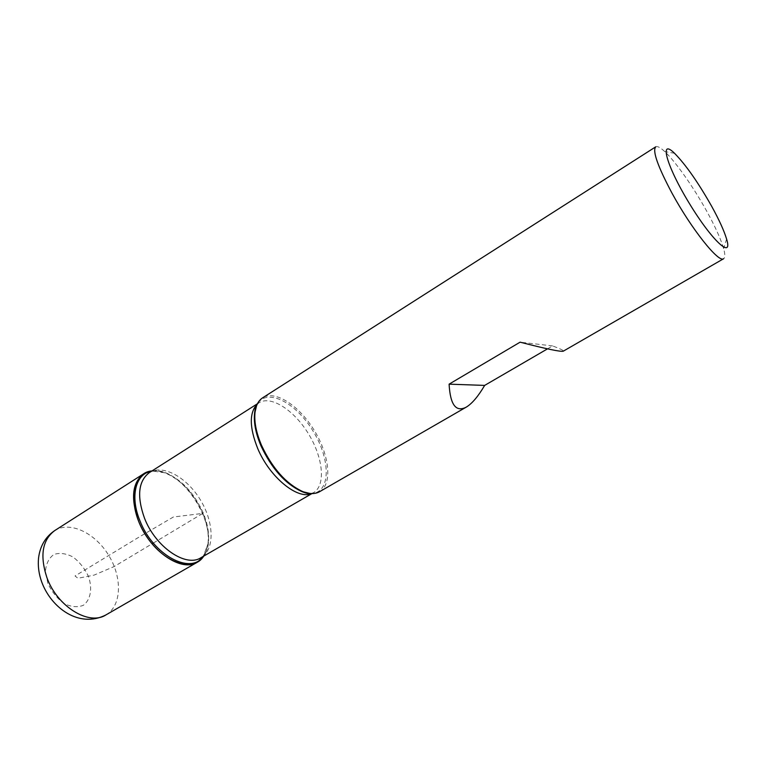 <?xml version="1.0" encoding="UTF-8"?>
<svg xmlns="http://www.w3.org/2000/svg" width="766" height="766" viewBox="0 0 766 766"><rect width="100%" height="100%" fill="white"/><g stroke="black" fill="none" stroke-linecap="round" stroke-linejoin="round"><path stroke-width="0.57" stroke-dasharray="3.83 2.87" d="M319.633 491.676C332.568 484.256 329.552 455.358 314.395 430.626C299.449 405.769 275.195 389.77 262.642 397.822M655.696 146.852C657.352 145.913 660.369 147.484 664.744 151.572C675.641 161.693 693.527 187.21 706.75 211.234C715.195 226.592 720.816 239.021 723.602 248.519C725.211 254.283 725.22 257.682 723.621 258.716M547.508 348.856L552.583 345.906C560.453 348.836 564.015 350.598 563.259 351.192M202.808 513.402C207.308 524.365 209.032 534.515 207.979 543.86L203.727 556.116C222.504 530.972 182.969 465.872 152.013 470.927L164.843 472.823C181.102 479.765 193.75 493.285 202.808 513.402M552.583 345.906L520.095 342.172M153.305 543.075L202.76 513.402L173.375 517.002L139.604 536.755L75.039 575.955L77.912 578.273L93.998 575.142L114.258 566.495L152.07 543.822M309.77 493.419C330.692 494.807 331.477 460.845 313.208 431.354C295.465 401.528 264.969 386.571 256.553 405.769M151.524 471.243L158.371 471.061L165.743 472.881C181.791 479.736 194.286 493.093 203.229 512.961C207.682 523.781 209.386 533.806 208.333 543.027L203.229 556.403M207.979 543.86L208.333 543.027C207.596 549.548 205.623 554.105 202.406 556.719L200.941 557.725C214.94 549.691 214.154 522.335 200.366 499.863C186.789 477.256 162.88 463.947 149.293 472.66C152.137 470.123 157.614 470.2 165.743 472.881L164.843 472.823M257.309 404.017L258.918 402.801C271.02 395.045 294.326 410.298 308.66 434.111C323.175 457.819 325.962 485.529 313.495 492.691L311.676 493.553M47.885 583.433L45.443 571.197C46.142 563.565 48.986 557.974 53.974 554.431C59.844 552.573 66.211 553.445 73.057 557.035C79.587 562.053 84.729 568.525 88.492 576.453C92.619 588.642 90.637 600.027 83.235 605.351C77.481 607.572 71.066 606.95 63.971 603.484C57.144 598.399 51.782 591.716 47.885 583.433M105.928 614.916C121.689 605.887 122.483 577.784 108.772 555.474C95.3 533.021 70.003 520.765 54.721 530.579M311.982 493.563L313.495 492.691L310.958 493.524M257.443 403.739L258.918 402.801L257.012 404.659M674.53 153.277L664.744 151.572M726.599 239.049L723.602 248.519"/><path stroke-width="1.15" d="M484.658 385.403L449.096 384.159L520.095 342.172C546.321 348.932 560.712 351.939 563.259 351.192L723.621 258.716C718.901 263.399 691.258 228.756 671.906 192.984C657.707 166.241 652.306 150.873 655.696 146.852L262.642 397.822C258.238 400.695 255.662 405.846 254.925 413.295C254.197 422.602 256.428 433.345 261.618 445.525C272.39 468.323 285.967 483.614 302.34 491.389C309.292 494.175 315.056 494.271 319.633 491.676L466.255 407.129C472.038 403.663 478.175 396.424 484.658 385.403L547.508 348.856M449.096 384.159C450.255 404.831 455.971 412.491 466.255 407.129M203.727 556.116C193.137 573.389 162.162 562.579 144.803 533.596C127.099 504.832 131.8 472.363 152.013 470.927L143.692 473.771C132.202 482.609 130.498 498.436 138.598 521.244C150.136 551.386 181.772 572.614 197.379 562.187L203.727 556.116M711.595 206.159C698.104 182.346 685.752 164.719 674.53 153.277C658.846 137.803 666.248 165.523 689.151 203.095C711.92 240.744 733.1 260.095 726.599 239.049C724.1 230.738 719.102 219.775 711.595 206.159M152.07 543.822L153.305 543.075M256.553 405.769L254.494 414.301C253.766 423.493 255.968 434.092 261.082 446.09C271.7 468.572 285.086 483.643 301.249 491.312L309.77 493.419M203.229 556.403C190.82 575.228 152.951 555.082 139.9 520.669C129.713 496.253 135.745 473.512 151.524 471.243M257.443 403.739L149.293 472.66C138.292 481.134 136.702 496.339 144.535 518.276C155.661 547.24 186.014 567.73 200.941 557.725L311.982 493.563M311.676 493.553C297.792 500.093 269.747 477.342 257.759 448.617C249.314 427.399 249.17 412.529 257.309 404.017M105.928 614.916C79.262 628.551 51.37 608.06 41.776 582.15C38.836 574.06 37.764 566.036 38.549 558.06C40.062 546.062 45.453 536.899 54.721 530.579C42.302 539.944 39.698 555.647 46.927 577.679C57.326 606.72 89.076 625.985 105.928 614.916L197.379 562.187M310.958 493.524C308.985 493.984 305.749 493.247 301.249 491.312L302.34 491.389M257.012 404.659C255.691 406.2 254.848 409.417 254.494 414.301L254.925 413.295M54.721 530.579L143.692 473.771"/></g></svg>
